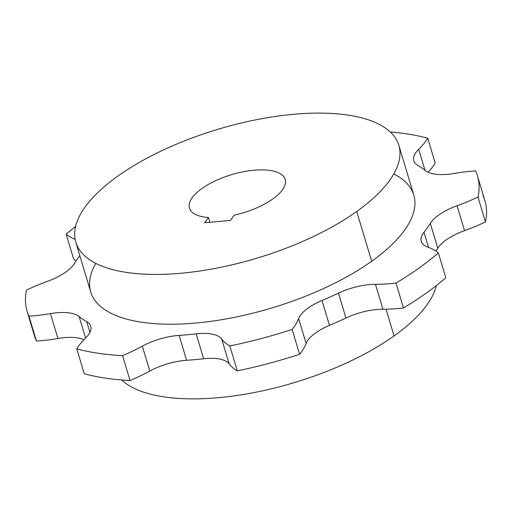 <?xml version="1.0" encoding="UTF-8"?>
<svg xmlns="http://www.w3.org/2000/svg" width="512" height="512" viewBox="0 0 512 512"><rect width="100%" height="100%" fill="white"/><g stroke="black" fill="none" stroke-linecap="round" stroke-linejoin="round"><path stroke-width="0.77" d="M121.67 379.974A168.64 67.328 -16.7 0 0 394.074 335.923A168.64 67.328 -16.7 0 0 436.397 285.555A168.64 67.328 163.3 0 1 394.074 335.923A168.64 67.328 163.3 0 1 121.67 379.974M386.054 309.184L394.074 335.923L386.054 309.184M483.04 195.808A235.142 93.875 163.3 0 1 485.459 221.939A102.035 40.736 163.3 0 1 464.544 230.63L457.075 205.741A39.68 15.84 -16.7 0 0 430.298 223.347A193.498 77.248 -16.7 0 1 424.006 232.218L428.55 247.373L424.006 232.218A39.68 15.84 -16.7 0 0 421.216 241.299A39.68 15.84 -16.7 0 0 427.763 247.072A102.035 40.736 -16.7 0 1 438.362 252.922L445.824 277.811A235.142 93.875 163.3 0 1 403.475 307.981A102.035 40.736 163.3 0 1 382.931 309.21A39.68 15.84 -16.7 0 0 345.952 318.022A193.498 77.248 163.3 0 1 329.466 325.376A39.68 15.84 -16.7 0 0 306.099 343.488A102.035 40.736 163.3 0 1 299.603 354.323A235.142 93.875 163.3 0 1 237.293 370.854A102.035 40.736 163.3 0 1 229.152 363.904A39.68 15.84 -16.7 0 0 203.635 358.758A193.498 77.248 163.3 0 1 186.605 360.294A39.68 15.84 -16.7 0 0 149.811 371.053A102.035 40.736 163.3 0 1 130.022 380.518A235.142 93.875 163.3 0 1 84.256 373.728L76.787 348.838A235.142 93.875 -16.7 0 0 122.56 355.629A102.035 40.736 -16.7 0 0 142.342 346.163A39.68 15.84 163.3 0 1 179.142 335.405A193.498 77.248 -16.7 0 0 196.166 333.869A39.68 15.84 163.3 0 1 221.683 339.014A102.035 40.736 -16.7 0 0 229.824 345.965A235.142 93.875 -16.7 0 0 292.134 329.434A102.035 40.736 -16.7 0 0 298.63 318.598A39.68 15.84 163.3 0 1 321.997 300.486A193.498 77.248 -16.7 0 0 338.483 293.133A39.68 15.84 163.3 0 1 375.462 284.32A102.035 40.736 -16.7 0 0 396.006 283.091A235.142 93.875 -16.7 0 0 438.362 252.922L445.824 277.811A235.142 93.875 163.3 0 1 403.475 307.981L396.006 283.091A235.142 93.875 -16.7 0 0 438.362 252.922A102.035 40.736 -16.7 0 0 427.763 247.072A39.68 15.84 163.3 0 1 424.006 232.218A193.498 77.248 -16.7 0 0 430.298 223.347A39.68 15.84 163.3 0 1 457.075 205.741A102.035 40.736 -16.7 0 0 477.99 197.05A235.142 93.875 -16.7 0 0 475.571 170.918A102.035 40.736 -16.7 0 0 454.086 173.472A39.68 15.84 163.3 0 1 425.414 170.579A193.498 77.248 -16.7 0 0 417.818 165.395A39.68 15.84 163.3 0 1 418.714 149.306A102.035 40.736 -16.7 0 0 427.744 138.246A235.142 93.875 -16.7 0 0 390.33 132.006A235.142 93.875 -16.7 0 1 427.744 138.246L435.213 163.136A102.035 40.736 163.3 0 1 428.109 172.237A102.035 40.736 163.3 0 0 435.213 163.136L427.744 138.246A102.035 40.736 -16.7 0 1 418.714 149.306A39.68 15.84 -16.7 0 0 413.766 160.774A39.68 15.84 -16.7 0 0 417.818 165.395A193.498 77.248 -16.7 0 1 425.414 170.579A39.68 15.84 -16.7 0 0 454.086 173.472A102.035 40.736 -16.7 0 1 475.571 170.918A235.142 93.875 -16.7 0 1 477.491 175.974L484.96 200.864A235.142 93.875 163.3 0 1 485.459 221.939A102.035 40.736 163.3 0 1 464.544 230.63A39.68 15.84 -16.7 0 0 437.76 248.237A193.498 77.248 163.3 0 1 435.904 251.104A193.498 77.248 163.3 0 0 437.76 248.237A39.68 15.84 163.3 0 1 464.544 230.63L457.075 205.741A102.035 40.736 -16.7 0 0 477.99 197.05A235.142 93.875 -16.7 0 0 477.491 175.974M27.04 311.117A235.142 93.875 -16.7 0 0 28.96 316.166L36.429 341.062A235.142 93.875 163.3 0 1 34.509 336.006L27.04 311.117A235.142 93.875 -16.7 0 1 26.541 290.042A102.035 40.736 -16.7 0 1 47.456 281.344A39.68 15.84 -16.7 0 0 74.24 263.738A193.498 77.248 -16.7 0 1 79.853 255.725A193.498 77.248 -16.7 0 0 74.24 263.738A39.68 15.84 163.3 0 1 47.456 281.344A102.035 40.736 -16.7 0 0 26.541 290.042A235.142 93.875 -16.7 0 0 28.96 316.166A102.035 40.736 -16.7 0 0 50.445 313.613L57.914 338.502A39.68 15.84 163.3 0 1 83.891 339.744A39.68 15.84 -16.7 0 0 57.914 338.502A102.035 40.736 163.3 0 1 36.429 341.062A235.142 93.875 163.3 0 1 33.331 330.726M76.096 260.877A102.035 40.736 163.3 0 1 73.638 259.059L66.176 234.163A102.035 40.736 -16.7 0 0 75.117 239.373A102.035 40.736 -16.7 0 1 66.176 234.163L73.638 259.059A102.035 40.736 163.3 0 0 76.096 260.877M75.603 226.426A235.142 93.875 -16.7 0 0 66.176 234.163A235.142 93.875 -16.7 0 1 75.603 226.426M50.445 313.613A39.68 15.84 163.3 0 1 79.123 316.506A193.498 77.248 -16.7 0 0 86.714 321.696A39.68 15.84 163.3 0 1 85.818 337.779A102.035 40.736 -16.7 0 0 76.787 348.838L84.256 373.728A235.142 93.875 163.3 0 0 130.022 380.518L122.56 355.629L130.022 380.518A102.035 40.736 163.3 0 0 149.811 371.053A39.68 15.84 163.3 0 1 186.605 360.294L179.142 335.405A39.68 15.84 -16.7 0 0 142.342 346.163L149.811 371.053L142.342 346.163A102.035 40.736 -16.7 0 1 122.56 355.629A235.142 93.875 -16.7 0 1 76.787 348.838A102.035 40.736 -16.7 0 1 85.818 337.779A39.68 15.84 -16.7 0 0 90.771 326.317A39.68 15.84 -16.7 0 0 86.714 321.696L89.926 332.41L86.714 321.696A193.498 77.248 -16.7 0 1 79.123 316.506A39.68 15.84 -16.7 0 0 50.445 313.613L57.914 338.502A102.035 40.736 163.3 0 1 36.429 341.062L28.96 316.166A102.035 40.736 -16.7 0 0 50.445 313.613M393.811 173.952A168.64 67.328 163.3 0 1 371.674 261.254A168.64 67.328 163.3 0 1 172.589 324.205A168.64 67.328 163.3 0 1 95.789 263.36M424.992 170.246L418.714 149.306L424.992 170.246M485.459 221.939L477.99 197.05L485.459 221.939M430.298 223.347L437.76 248.237L430.298 223.347M85.574 338.022L79.123 316.506L85.574 338.022M203.635 358.758A193.498 77.248 163.3 0 1 186.605 360.294L179.142 335.405A193.498 77.248 -16.7 0 0 196.166 333.869L203.635 358.758A39.68 15.84 163.3 0 1 229.152 363.904L221.683 339.014A39.68 15.84 -16.7 0 0 196.166 333.869L203.635 358.758M237.293 370.854A102.035 40.736 163.3 0 1 229.152 363.904L221.683 339.014A102.035 40.736 -16.7 0 0 229.824 345.965L237.293 370.854L229.824 345.965A235.142 93.875 -16.7 0 0 292.134 329.434L299.603 354.323A235.142 93.875 163.3 0 1 237.293 370.854M306.099 343.488A102.035 40.736 163.3 0 1 299.603 354.323L292.134 329.434A102.035 40.736 -16.7 0 0 298.63 318.598L306.099 343.488A39.68 15.84 163.3 0 1 329.466 325.376L321.997 300.486A39.68 15.84 -16.7 0 0 298.63 318.598L306.099 343.488M345.952 318.022A193.498 77.248 163.3 0 1 329.466 325.376L321.997 300.486A193.498 77.248 -16.7 0 0 338.483 293.133L345.952 318.022A39.68 15.84 163.3 0 1 382.931 309.21L375.462 284.32A39.68 15.84 -16.7 0 0 338.483 293.133L345.952 318.022M403.475 307.981A102.035 40.736 163.3 0 1 382.931 309.21L375.462 284.32A102.035 40.736 -16.7 0 0 396.006 283.091L403.475 307.981M398.861 145.306L413.792 195.085A168.64 67.328 163.3 0 1 371.674 261.254L356.736 211.475L371.674 261.254A168.64 67.328 163.3 0 1 202.067 322.413A168.64 67.328 163.3 0 1 90.739 292.006L75.808 242.227A168.64 67.328 -16.7 0 0 187.13 272.634A168.64 67.328 -16.7 0 0 356.736 211.475A168.64 67.328 -16.7 0 0 398.861 145.306A168.64 67.328 -16.7 0 0 287.533 114.899A168.64 67.328 -16.7 0 0 117.926 176.051A168.64 67.328 -16.7 0 0 75.808 242.227M117.926 176.051A168.64 67.328 -16.7 0 0 126.848 272.461A168.64 67.328 -16.7 0 0 356.736 211.475A168.64 67.328 -16.7 0 0 347.814 115.066A168.64 67.328 -16.7 0 0 117.926 176.051M208.486 217.504A49.971 19.949 163.3 0 1 210.214 183.411A49.971 19.949 163.3 0 1 283.846 176.774A49.971 19.949 163.3 0 1 234.138 215.194L230.426 220.422L204.781 222.733L208.486 217.504L209.92 222.272L208.486 217.504A49.971 19.949 -16.7 0 1 189.472 208.122A49.971 19.949 -16.7 0 1 231.597 174.656A49.971 19.949 -16.7 0 1 285.19 179.405A49.971 19.949 -16.7 0 1 234.138 215.194L230.426 220.422L204.781 222.733L208.486 217.504"/></g></svg>
